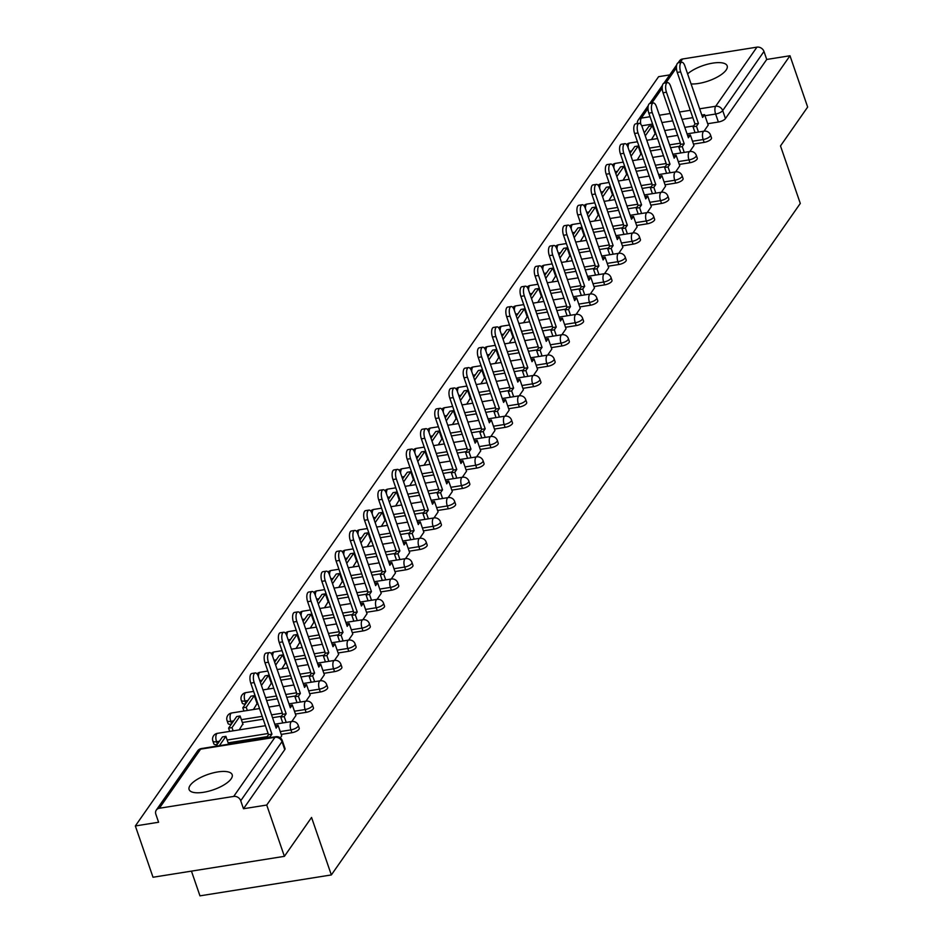 <?xml version="1.0" encoding="UTF-8"?>
<svg xmlns="http://www.w3.org/2000/svg" width="943" height="943" viewBox="0 0 943 943"><rect width="100%" height="100%" fill="white"/><g stroke="black" fill="none" stroke-linecap="round" stroke-linejoin="round"><path stroke-width="1.41" d="M693.482 144.079L704.162 142.381A5.835 2.086 -19 0 0 711.234 138.927A5.835 2.086 -19 0 0 711.505 137.867L710.527 135.026A5.835 2.086 161 0 1 710.256 136.098A5.835 2.086 161 0 1 703.183 139.54L692.504 141.238M679.266 164.436L689.946 162.726A5.835 2.086 -19 0 0 697.018 159.284A5.835 2.086 -19 0 0 697.29 158.224L696.311 155.383A5.835 2.086 161 0 1 696.04 156.455A5.835 2.086 161 0 1 688.968 159.897L678.288 161.595M665.051 184.793L675.73 183.083A5.835 2.086 -19 0 0 682.803 179.642A5.835 2.086 -19 0 0 683.074 178.581L682.095 175.74A5.835 2.086 161 0 1 681.824 176.801A5.835 2.086 161 0 1 674.752 180.254L664.072 181.952M650.835 205.15L661.514 203.44A5.835 2.086 -19 0 0 668.587 199.999A5.835 2.086 -19 0 0 668.858 198.938L667.88 196.097A5.835 2.086 161 0 1 667.609 197.158A5.835 2.086 161 0 1 660.536 200.611L649.857 202.309M636.619 225.507L647.299 223.797A5.835 2.086 -19 0 0 654.371 220.356A5.835 2.086 -19 0 0 654.642 219.295L653.664 216.454A5.835 2.086 161 0 1 653.393 217.515A5.835 2.086 161 0 1 646.32 220.968L635.641 222.666M622.404 245.852L633.083 244.154A5.835 2.086 -19 0 0 640.156 240.713A5.835 2.086 -19 0 0 640.427 239.652L639.448 236.811A5.835 2.086 161 0 1 639.177 237.872A5.835 2.086 161 0 1 632.105 241.325L621.425 243.023M608.188 266.209L618.867 264.512A5.835 2.086 -19 0 0 625.94 261.07A5.835 2.086 -19 0 0 626.211 260.009L625.233 257.168A5.835 2.086 161 0 1 624.961 258.229A5.835 2.086 161 0 1 617.889 261.683L607.209 263.38M593.972 286.566L604.652 284.869A5.835 2.086 -19 0 0 611.724 281.427A5.835 2.086 -19 0 0 611.995 280.366L611.017 277.525A5.835 2.086 161 0 1 610.746 278.586A5.835 2.086 161 0 1 603.673 282.04L592.994 283.737M579.756 306.923L590.436 305.226A5.835 2.086 -19 0 0 597.508 301.784A5.835 2.086 -19 0 0 597.779 300.711L596.801 297.882A5.835 2.086 161 0 1 596.53 298.943A5.835 2.086 161 0 1 589.458 302.397L578.778 304.094M565.541 327.28L576.22 325.583A5.835 2.086 -19 0 0 583.293 322.141A5.835 2.086 -19 0 0 583.564 321.068L582.585 318.239A5.835 2.086 161 0 1 582.314 319.3A5.835 2.086 161 0 1 575.242 322.754L564.562 324.451M551.325 347.637L562.004 345.94A5.835 2.086 -19 0 0 569.077 342.498A5.835 2.086 -19 0 0 569.348 341.425L568.37 338.596A5.835 2.086 161 0 1 568.099 339.657A5.835 2.086 161 0 1 561.026 343.111L550.347 344.808M537.109 367.994L547.789 366.297A5.835 2.086 -19 0 0 554.861 362.855A5.835 2.086 -19 0 0 555.132 361.782L554.154 358.953A5.835 2.086 161 0 1 553.883 360.014A5.835 2.086 161 0 1 546.81 363.456L536.131 365.165M522.894 388.351L533.573 386.654A5.835 2.086 -19 0 0 540.645 383.212A5.835 2.086 -19 0 0 540.917 382.139L539.938 379.31A5.835 2.086 161 0 1 539.667 380.371A5.835 2.086 161 0 1 532.595 383.813L521.915 385.522M508.678 408.708L519.357 407.011A5.835 2.086 -19 0 0 526.43 403.569A5.835 2.086 -19 0 0 526.701 402.496L525.722 399.667A5.835 2.086 161 0 1 525.451 400.728A5.835 2.086 161 0 1 518.379 404.17L507.699 405.879M494.462 429.065L505.142 427.368A5.835 2.086 -19 0 0 512.214 423.926A5.835 2.086 -19 0 0 512.485 422.853L511.507 420.024A5.835 2.086 161 0 1 511.236 421.085A5.835 2.086 161 0 1 504.163 424.527L493.484 426.224M480.246 449.422L490.926 447.725A5.835 2.086 -19 0 0 497.998 444.271A5.835 2.086 -19 0 0 498.258 443.21L497.291 440.381A5.835 2.086 161 0 1 497.02 441.442A5.835 2.086 161 0 1 489.947 444.884L479.268 446.581M466.031 469.779L476.698 468.082A5.835 2.086 -19 0 0 483.783 464.628A5.835 2.086 -19 0 0 484.042 463.567L483.075 460.738A5.835 2.086 161 0 1 482.804 461.799A5.835 2.086 161 0 1 475.732 465.241L465.052 466.938M451.815 490.136L462.483 488.439A5.835 2.086 -19 0 0 469.567 484.985A5.835 2.086 -19 0 0 469.826 483.924L468.86 481.095A5.835 2.086 161 0 1 468.588 482.156A5.835 2.086 161 0 1 461.516 485.598L450.837 487.295M437.599 510.493L448.267 508.796A5.835 2.086 -19 0 0 455.351 505.342A5.835 2.086 -19 0 0 455.61 504.281L454.644 501.44A5.835 2.086 161 0 1 454.373 502.513A5.835 2.086 161 0 1 447.3 505.955L436.621 507.652M423.383 530.85L434.051 529.153A5.835 2.086 -19 0 0 441.135 525.699A5.835 2.086 -19 0 0 441.395 524.638L440.428 521.797A5.835 2.086 161 0 1 440.157 522.87A5.835 2.086 161 0 1 433.085 526.312L422.405 528.009M409.168 551.207L419.835 549.51A5.835 2.086 -19 0 0 426.92 546.056A5.835 2.086 -19 0 0 427.179 544.995L426.212 542.154A5.835 2.086 161 0 1 425.941 543.227A5.835 2.086 161 0 1 418.869 546.669L408.189 548.366M394.952 571.564L405.62 569.867A5.835 2.086 -19 0 0 412.704 566.413A5.835 2.086 -19 0 0 412.963 565.352L411.997 562.511A5.835 2.086 161 0 1 411.726 563.584A5.835 2.086 161 0 1 404.653 567.026L393.974 568.723M380.736 591.921L391.404 590.224A5.835 2.086 -19 0 0 398.488 586.77A5.835 2.086 -19 0 0 398.748 585.709L397.781 582.868A5.835 2.086 161 0 1 397.51 583.941A5.835 2.086 161 0 1 390.437 587.383L379.758 589.08M366.521 612.278L377.188 610.569A5.835 2.086 -19 0 0 384.272 607.127A5.835 2.086 -19 0 0 384.532 606.066L383.553 603.225A5.835 2.086 161 0 1 383.294 604.298A5.835 2.086 161 0 1 376.222 607.74L365.542 609.437M352.305 632.635L362.972 630.926A5.835 2.086 -19 0 0 370.057 627.484A5.835 2.086 -19 0 0 370.316 626.423L369.338 623.582A5.835 2.086 161 0 1 369.078 624.643A5.835 2.086 161 0 1 361.994 628.097L351.326 629.794M338.089 652.992L348.757 651.283A5.835 2.086 -19 0 0 355.841 647.841A5.835 2.086 -19 0 0 356.1 646.78L355.122 643.939A5.835 2.086 161 0 1 354.863 645A5.835 2.086 161 0 1 347.778 648.454L337.111 650.151M323.873 673.337L334.541 671.64A5.835 2.086 -19 0 0 341.625 668.198A5.835 2.086 -19 0 0 341.885 667.137L340.906 664.296A5.835 2.086 161 0 1 340.647 665.357A5.835 2.086 161 0 1 333.563 668.811L322.895 670.508M309.658 693.694L320.325 691.997A5.835 2.086 -19 0 0 327.41 688.555A5.835 2.086 -19 0 0 327.669 687.494L326.691 684.653A5.835 2.086 161 0 1 326.431 685.714A5.835 2.086 161 0 1 319.347 689.168L308.679 690.865M295.442 714.051L306.11 712.354A5.835 2.086 -19 0 0 313.194 708.912A5.835 2.086 -19 0 0 313.453 707.851L312.475 705.01A5.835 2.086 161 0 1 312.216 706.071A5.835 2.086 161 0 1 305.131 709.525L294.464 711.222M281.226 734.408L291.894 732.711A5.835 2.086 -19 0 0 298.978 729.269A5.835 2.086 -19 0 0 299.237 728.208L298.259 725.367A5.835 2.086 161 0 1 298 726.428A5.835 2.086 161 0 1 290.916 729.882L280.248 731.579M190.144 785.378A22.773 8.145 -19 0 0 189.107 789.527A22.773 8.145 -19 0 0 208.344 791.295A22.773 8.145 -19 0 0 231.129 778.859A22.773 8.145 -19 0 0 232.167 774.698A22.773 8.145 -19 0 0 212.929 772.942A22.773 8.145 -19 0 0 190.144 785.378M691.078 83.939A22.773 8.145 -19 0 0 726.145 70.03A22.773 8.145 -19 0 0 727.171 65.88A22.773 8.145 -19 0 0 710.668 63.499A22.773 8.145 -19 0 0 687.612 73.872M669.73 74.898L658.603 76.678L135.344 825.95L158.601 822.249L155.854 814.257A5.835 4.892 -145.1 0 1 156.314 810.072A5.835 4.892 -145.1 0 1 159.332 808.257L233.699 796.422L274.979 737.308L200.611 749.155L159.332 808.257M191.453 871.132L199.963 895.85L331.347 874.939L311.555 817.451L284.397 856.338L266.728 805.039L789.986 55.755L807.656 107.054L780.498 145.941L800.289 203.429L331.347 874.939M284.397 856.338L153.014 877.249L135.344 825.95M678.158 62.827L679.573 60.8A5.835 4.892 34.9 0 1 682.591 58.985L756.946 47.15A5.835 4.892 34.9 0 1 763.983 51.464L766.73 59.456L725.45 118.57A5.835 2.086 161 0 1 718.377 122.024L707.698 123.722M693.624 125.961L684.807 127.364M675.459 128.849L664.685 130.57M655.338 132.055L654.619 132.173M766.73 59.456L789.986 55.755M243.483 808.74L284.762 749.626A5.835 2.086 -19 0 0 285.022 748.553L282.275 740.573A5.835 2.086 161 0 1 282.004 741.634L240.724 800.748L243.483 808.74L266.728 805.039M240.724 800.748A5.835 4.892 -145.1 0 0 233.699 796.422M280.354 737.874L281.709 735.846M274.778 724.212L291.823 721.501L295.925 715.489M239.227 729.87L242.846 723.929M305.992 701.156L310.141 695.132M253.443 709.513L257.062 703.584M320.207 680.799L324.357 674.775M267.659 689.156L271.278 683.227M334.423 660.442L338.643 654.407L334.954 643.904L332.997 646.709L315.245 595.151A6.719 2.758 81 0 0 312.098 591.52A6.719 2.758 81 0 0 311.049 601.151L328.801 652.709L326.844 655.515L323.425 656.057L325.429 661.868M281.874 668.799L285.493 662.87M348.639 640.085L352.788 634.061M296.09 648.454L299.709 642.513M345.869 622.427L362.902 619.716L367.004 613.704M310.306 628.097L313.925 622.156M377.07 599.371L381.22 593.347M324.522 607.74L328.14 601.799M391.286 579.014L395.435 572.99M338.737 587.383L342.356 581.442M405.514 558.657L409.651 552.633M352.953 567.026L356.572 561.085M402.732 541.011L419.765 538.288L423.867 532.276M367.169 546.669L370.788 540.728M416.947 520.654L433.98 517.931L438.094 511.919M381.385 526.312L385.003 520.371M448.161 497.586L452.31 491.562M395.6 505.955L399.219 500.014M462.376 477.229L466.526 471.205M409.816 485.598L413.435 479.657M476.592 456.872L480.741 450.848M424.032 465.241L427.651 459.3M473.81 439.226L490.843 436.515L494.957 430.491M438.247 444.884L441.866 438.943M488.026 418.869L505.059 416.158L509.173 410.134M452.463 424.527L456.094 418.586M519.239 395.801L523.389 389.777M466.679 404.17L470.309 398.229M533.455 375.444L537.604 369.42M480.895 383.813L484.525 377.872M547.671 355.087L551.82 349.075M495.11 363.456L498.741 357.515M561.887 334.741L566.036 328.718M509.326 343.099L512.957 337.158M576.102 314.384L580.251 308.361M523.542 322.742L527.172 316.801M590.318 294.027L594.467 288.004M537.758 302.385L541.388 296.444M604.534 273.67L608.683 267.647M551.973 282.028L555.604 276.099M618.749 253.313L622.899 247.29M566.189 261.671L569.82 255.742M632.965 232.956L637.114 226.933M580.405 241.314L584.035 235.385M647.181 212.599L651.33 206.576M594.62 220.957L598.251 215.028M661.397 192.242L665.546 186.219M608.836 200.611L612.467 194.671M675.612 171.885L679.762 165.862M623.052 180.254L626.682 174.314M689.828 151.528L693.977 145.505M637.268 159.897L640.898 153.957M679.408 146.318L670.591 147.721M661.243 149.206L650.47 150.927M641.11 152.412L640.403 152.53M665.192 166.675L656.375 168.078M647.028 169.563L636.254 171.284M626.895 172.769L626.187 172.875M650.976 187.032L642.159 188.435M632.812 189.92L622.038 191.641M612.679 193.126L611.972 193.232M636.761 207.389L627.944 208.792M618.596 210.277L607.822 211.986M598.463 213.483L597.756 213.589M622.545 227.746L613.728 229.149M604.38 230.634L593.607 232.343M584.247 233.84L583.54 233.947M608.329 248.103L599.512 249.506M590.153 250.991L579.391 252.7M570.032 254.197L569.324 254.304M594.114 268.449L585.297 269.863M575.937 271.348L565.175 273.057M555.816 274.554L555.109 274.661M579.898 288.806L571.081 290.22M561.722 291.705L550.96 293.414M541.6 294.911L540.893 295.018M565.682 309.163L556.865 310.577M547.506 312.062L536.744 313.771M527.385 315.268L526.677 315.375M551.466 329.52L542.649 330.922M533.29 332.419L522.516 334.128M513.169 335.614L512.462 335.732M537.251 349.877L528.434 351.279M519.074 352.776L508.301 354.485M498.953 355.971L498.246 356.089M523.035 370.234L514.218 371.636M504.859 373.133L494.085 374.842M484.737 376.328L484.03 376.446M508.819 390.591L500.002 391.993M490.643 393.49L479.869 395.2M470.522 396.685L469.814 396.803M494.603 410.948L485.786 412.35M476.427 413.847L465.653 415.557M456.306 417.042L455.599 417.16M480.388 431.305L471.559 432.707M462.211 434.204L451.438 435.914M442.09 437.399L441.383 437.517M466.172 451.662L457.343 453.064M447.996 454.55L437.222 456.271M427.874 457.756L427.167 457.874M451.956 472.019L443.127 473.421M433.78 474.907L423.006 476.628M413.659 478.113L412.951 478.231M437.741 492.376L428.912 493.778M419.564 495.264L408.791 496.985M399.443 498.47L398.736 498.588M423.525 512.733L414.696 514.135M405.349 515.621L394.575 517.342M385.227 518.827L384.52 518.945M409.309 533.09L400.48 534.492M391.133 535.978L380.359 537.699M371.012 539.184L370.304 539.302M395.093 553.447L386.265 554.849M376.917 556.335L366.143 558.056M356.796 559.541L356.089 559.659M380.878 573.804L372.049 575.206M362.701 576.692L351.928 578.413M342.58 579.898L341.873 580.016M366.662 594.161L357.833 595.563M348.486 597.049L337.712 598.77M328.364 600.255L327.657 600.361M352.446 614.518L343.617 615.92M334.27 617.406L323.496 619.127M314.149 620.612L313.441 620.718M338.231 634.875L329.402 636.277M320.054 637.763L309.28 639.484M299.933 640.969L299.226 641.075M324.015 655.232L315.186 656.634M305.838 658.12L295.065 659.829M285.717 661.326L285.01 661.432M309.799 675.589L300.97 676.991M291.623 678.477L280.849 680.186M271.501 681.683L270.782 681.789M295.583 695.946L286.755 697.349M277.407 698.834L266.633 700.543M257.286 702.04L256.567 702.146M281.368 716.291L272.539 717.706M263.191 719.191L242.351 722.503M267.152 736.648L228.135 742.86M704.044 131.171L708.193 125.148M651.483 139.54L655.114 133.6M247.868 700.543L244.991 701.003A5.835 2.086 161 0 1 241.29 700.295L242.268 703.124A5.835 2.086 -19 0 0 245.534 703.902M233.652 720.9L230.776 721.36A5.835 2.086 161 0 1 227.074 720.652L228.053 723.481A5.835 2.086 -19 0 0 231.318 724.259M219.436 741.257L216.56 741.717A5.835 2.086 161 0 1 212.859 741.009L213.837 743.838A5.835 2.086 -19 0 0 217.102 744.616M254.186 682.579L250.767 683.121A6.719 2.758 -99 0 1 251.816 673.491L255.223 672.948A6.719 2.758 81 0 0 254.186 682.579L271.938 734.137L269.981 736.943L266.563 737.485L266.786 738.145M281.733 735.894L278.091 725.332L276.134 728.137L258.382 676.579A6.719 2.758 81 0 0 255.223 672.948M278.091 725.332L275.321 725.768M270.205 737.603L269.981 736.943M228.607 744.216L225.896 736.353L222.489 736.896L215.971 746.231M225.896 736.353L219.377 745.689M250.767 683.121L268.531 734.68L266.563 737.485M268.531 734.68L271.938 734.137M268.401 662.222L264.983 662.764A6.719 2.758 -99 0 1 266.032 653.134L269.45 652.591A6.719 2.758 81 0 0 268.401 662.222L286.153 713.78L284.197 716.586L280.778 717.128L282.782 722.939M295.949 715.537L292.306 704.975L290.35 707.78L272.598 656.222A6.719 2.758 81 0 0 269.45 652.591M292.306 704.975L289.536 705.411M286.2 722.397L284.197 716.586M243.023 724.436L240.111 715.996L236.705 716.539L228.595 728.161L229.703 731.391M240.111 715.996L232.002 727.607L228.595 728.161M233.121 730.849L232.002 727.607M264.983 662.764L282.747 714.322L280.778 717.128M282.747 714.322L286.153 713.78M282.617 641.865L279.199 642.407A6.719 2.758 -99 0 1 280.248 632.777L283.666 632.234A6.719 2.758 81 0 0 282.617 641.865L300.369 693.423L298.412 696.229L294.994 696.771L296.998 702.582M310.164 695.18L306.522 684.618L304.565 687.423L286.813 635.865A6.719 2.758 81 0 0 283.666 632.234M306.522 684.618L303.752 685.054M300.416 702.04L298.412 696.229M257.239 704.079L254.327 695.639L250.921 696.182L242.811 707.804L243.919 711.034M254.327 695.639L246.217 707.25L242.811 707.804M247.337 710.492L246.217 707.25M279.199 642.407L296.962 693.965L294.994 696.771M296.962 693.965L300.369 693.423M296.833 621.508L293.414 622.05A6.719 2.758 -99 0 1 294.464 612.42L297.882 611.877A6.719 2.758 81 0 0 296.833 621.508L314.585 673.066L312.628 675.872L309.21 676.414L311.214 682.225M324.38 674.823L320.738 664.261L318.781 667.066L301.029 615.508A6.719 2.758 81 0 0 297.882 611.877M320.738 664.261L317.968 664.697M314.632 681.683L312.628 675.872M271.454 683.722L268.543 675.282L265.136 675.825L260.433 682.555M268.543 675.282L261.435 685.467M293.414 622.05L311.178 673.608L309.21 676.414M311.178 673.608L314.585 673.066M311.049 601.151L307.642 601.693A6.719 2.758 -99 0 1 308.679 592.063L312.098 591.52M334.954 643.904L332.184 644.34M328.848 661.326L326.844 655.515M285.67 663.365L282.759 654.925L279.352 655.468L274.649 662.198M282.759 654.925L275.651 665.11M307.642 601.693L325.394 653.251L323.425 656.057M325.394 653.251L328.801 652.709M325.264 580.794L321.858 581.336A6.719 2.758 -99 0 1 322.895 571.706L326.313 571.163A6.719 2.758 81 0 0 325.264 580.794L343.016 632.352L341.06 635.158L337.641 635.7L339.645 641.511M352.812 634.12L349.169 623.547L347.213 626.352L329.461 574.794A6.719 2.758 81 0 0 326.313 571.163M349.169 623.547L346.399 623.983M343.063 640.969L341.06 635.158M299.886 643.008L296.974 634.568L293.568 635.11L288.864 641.841M296.974 634.568L289.878 644.753M321.858 581.336L339.61 632.894L337.641 635.7M339.61 632.894L343.016 632.352M339.48 560.437L336.073 560.979A6.719 2.758 -99 0 1 337.111 551.349L340.529 550.806A6.719 2.758 81 0 0 339.48 560.437L357.232 611.995L355.275 614.801L351.857 615.343L353.861 621.154M367.027 613.763L363.385 603.19L361.428 605.995L343.676 554.437A6.719 2.758 81 0 0 340.529 550.806M363.385 603.19L360.615 603.626M357.279 620.612L355.275 614.801M314.102 622.651L311.19 614.211L307.783 614.765L303.08 621.484M311.19 614.211L304.094 624.396M336.073 560.979L353.825 612.537L351.857 615.343M353.825 612.537L357.232 611.995M353.696 540.08L350.289 540.622A6.719 2.758 -99 0 1 351.326 530.992L354.745 530.449A6.719 2.758 81 0 0 353.696 540.08L371.448 591.638L369.491 594.444L366.073 594.986L368.076 600.797M381.243 593.406L377.601 582.833L375.644 585.638L357.892 534.08A6.719 2.758 81 0 0 354.745 530.449M377.601 582.833L374.831 583.269M371.495 600.255L369.491 594.444M328.317 602.294L325.406 593.854L321.999 594.408L317.296 601.127M325.406 593.854L318.31 604.039M350.289 540.622L368.041 592.18L366.073 594.986M368.041 592.18L371.448 591.638M367.911 519.723L364.505 520.265A6.719 2.758 -99 0 1 365.542 510.634L368.961 510.092A6.719 2.758 81 0 0 367.911 519.723L385.663 571.281L383.707 574.087L380.288 574.629L382.292 580.44M395.459 573.049L391.816 562.476L389.86 565.281L372.108 513.723A6.719 2.758 81 0 0 368.961 510.092M391.816 562.476L389.046 562.912M385.711 579.898L383.707 574.087M342.533 581.937L339.633 573.509L336.215 574.051L331.523 580.77M339.633 573.509L332.525 583.682M364.505 520.265L382.257 571.823L380.288 574.629M382.257 571.823L385.663 571.281M382.127 499.366L378.721 499.908A6.719 2.758 -99 0 1 379.758 490.277L383.176 489.735A6.719 2.758 81 0 0 382.127 499.366L399.891 550.924L397.922 553.73L394.504 554.272L396.508 560.083M409.675 552.692L406.032 542.119L404.075 544.924L386.324 493.366A6.719 2.758 81 0 0 383.176 489.735M406.032 542.119L403.262 542.555M399.926 559.541L397.922 553.73M356.749 561.592L353.849 553.152L350.431 553.694L345.739 560.413M353.849 553.152L346.741 563.325M378.721 499.908L396.473 551.466L394.504 554.272M396.473 551.466L399.891 550.924M396.343 479.009L392.936 479.551A6.719 2.758 -99 0 1 393.974 469.92L397.392 469.378A6.719 2.758 81 0 0 396.343 479.009L414.107 530.567L412.138 533.373L408.732 533.915L410.724 539.738M423.89 532.335L420.248 521.762L418.291 524.567L400.539 473.009A6.719 2.758 81 0 0 397.392 469.378M420.248 521.762L417.478 522.21M414.142 539.184L412.138 533.373M370.964 541.235L368.065 532.795L364.646 533.337L359.955 540.056M368.065 532.795L360.957 542.968M392.936 479.551L410.688 531.109L408.732 533.915M410.688 531.109L414.107 530.567M410.559 458.652L407.152 459.206A6.719 2.758 -99 0 1 408.189 449.563L411.608 449.021A6.719 2.758 81 0 0 410.559 458.652L428.322 510.21L426.354 513.016L422.947 513.57L424.939 519.381M438.106 511.978L434.464 501.405L432.507 504.21L414.755 452.652A6.719 2.758 81 0 0 411.608 449.021M434.464 501.405L431.694 501.853M428.358 518.827L426.354 513.016M385.18 520.878L382.28 512.438L378.862 512.98L374.171 519.699M382.28 512.438L375.173 522.611M407.152 459.206L424.904 510.764L422.947 513.57M424.904 510.764L428.322 510.21M424.774 438.295L421.368 438.849A6.719 2.758 -99 0 1 422.405 429.206L425.823 428.664A6.719 2.758 81 0 0 424.774 438.295L442.538 489.853L440.57 492.659L437.163 493.213L439.155 499.024M452.322 491.621L448.679 481.048L446.723 483.853L428.971 432.295A6.719 2.758 81 0 0 425.823 428.664M448.679 481.048L445.909 481.496M442.573 498.482L440.57 492.659M399.396 500.521L396.496 492.081L393.078 492.623L388.386 499.342M396.496 492.081L389.388 502.254M421.368 438.849L439.12 490.407L437.163 493.213M439.12 490.407L442.538 489.853M438.99 417.938L435.583 418.492A6.719 2.758 -99 0 1 436.621 408.849L440.039 408.307A6.719 2.758 81 0 0 438.99 417.938L456.754 469.496L454.785 472.302L451.379 472.856L453.371 478.667M466.537 471.264L462.895 460.691L460.938 463.496L443.186 411.938A6.719 2.758 81 0 0 440.039 408.307M462.895 460.691L460.125 461.139M456.789 478.125L454.785 472.302M413.612 480.164L410.712 471.724L407.293 472.266L402.602 478.985M410.712 471.724L403.604 481.897M435.583 418.492L453.335 470.05L451.379 472.856M453.335 470.05L456.754 469.496M453.218 397.592L449.799 398.135A6.719 2.758 -99 0 1 450.837 388.492L454.255 387.95A6.719 2.758 81 0 0 453.218 397.592L470.97 449.151L469.001 451.956L465.594 452.499L467.587 458.31M480.753 450.907L477.111 440.334L475.154 443.139L457.402 391.581A6.719 2.758 81 0 0 454.255 387.95M477.111 440.334L474.341 440.782M471.005 457.768L469.001 451.956M427.827 459.807L424.928 451.367L421.509 451.909L416.818 458.628M424.928 451.367L417.82 461.54M449.799 398.135L467.551 449.693L465.594 452.499M467.551 449.693L470.97 449.151M467.433 377.235L464.015 377.778A6.719 2.758 -99 0 1 465.052 368.147L468.471 367.593A6.719 2.758 81 0 0 467.433 377.235L485.185 428.794L483.217 431.599L479.81 432.142L481.802 437.953M494.969 430.55L491.327 419.977L489.37 422.782L471.618 371.224A6.719 2.758 81 0 0 468.471 367.593M491.327 419.977L488.557 420.425M485.221 437.411L483.217 431.599M442.043 439.45L439.143 431.01L435.725 431.552L431.034 438.271M439.143 431.01L432.035 441.183M464.015 377.778L481.767 429.336L479.81 432.142M481.767 429.336L485.185 428.794M481.649 356.878L478.231 357.421A6.719 2.758 -99 0 1 479.268 347.79L482.686 347.236A6.719 2.758 81 0 0 481.649 356.878L499.401 408.437L497.433 411.242L494.026 411.785L496.018 417.596M509.185 410.193L505.542 399.62L503.586 402.425L485.834 350.867A6.719 2.758 81 0 0 482.686 347.236M505.542 399.62L502.772 400.068M499.436 417.054L497.433 411.242M456.259 419.093L453.359 410.653L449.941 411.195L445.249 417.914M453.359 410.653L446.251 420.826M478.231 357.421L495.983 408.979L494.026 411.785M495.983 408.979L499.401 408.437M495.865 336.521L492.446 337.064A6.719 2.758 -99 0 1 493.484 327.433L496.902 326.879A6.719 2.758 81 0 0 495.865 336.521L513.617 388.08L511.648 390.885L508.242 391.428L510.234 397.239M523.4 389.836L519.77 379.263L517.801 382.068L500.049 330.51A6.719 2.758 81 0 0 496.902 326.879M519.77 379.263L516.988 379.711M513.652 396.697L511.648 390.885M470.474 398.736L467.575 390.296L464.156 390.838L459.465 397.557M467.575 390.296L460.467 400.469M492.446 337.064L510.198 388.622L508.242 391.428M510.198 388.622L513.617 388.08M510.08 316.164L506.662 316.707A6.719 2.758 -99 0 1 507.699 307.076L511.118 306.534A6.719 2.758 81 0 0 510.08 316.164L527.832 367.723L525.864 370.528L522.457 371.07L524.449 376.882M537.616 369.479L533.986 358.906L532.017 361.711L514.265 310.153A6.719 2.758 81 0 0 511.118 306.534M533.986 358.906L531.204 359.354M527.868 376.34L525.864 370.528M484.69 378.379L481.79 369.939L478.372 370.481L473.681 377.2M481.79 369.939L474.683 380.112M506.662 316.707L524.414 368.265L522.457 371.07M524.414 368.265L527.832 367.723M524.296 295.807L520.878 296.35A6.719 2.758 -99 0 1 521.915 286.719L525.334 286.177A6.719 2.758 81 0 0 524.296 295.807L542.048 347.366L540.08 350.171L536.673 350.713L538.665 356.525M551.832 349.122L548.201 338.561L546.233 341.366L528.481 289.807A6.719 2.758 81 0 0 525.334 286.177M548.201 338.561L545.419 338.997M542.084 355.983L540.08 350.171M498.906 358.022L496.006 349.582L492.588 350.124L487.896 356.843M496.006 349.582L488.898 359.754M520.878 296.35L538.63 347.908L536.673 350.713M538.63 347.908L542.048 347.366M538.512 275.45L535.094 275.993A6.719 2.758 -99 0 1 536.131 266.362L539.549 265.82A6.719 2.758 81 0 0 538.512 275.45L556.264 327.009L554.307 329.814L550.889 330.356L552.881 336.168M566.048 328.765L562.417 318.204L560.448 321.009L542.696 269.45A6.719 2.758 81 0 0 539.549 265.82M562.417 318.204L559.635 318.64M556.299 335.625L554.307 329.814M513.122 337.665L510.222 329.225L506.804 329.767L502.112 336.486M510.222 329.225L503.114 339.397M535.094 275.993L552.846 327.551L550.889 330.356M552.846 327.551L556.264 327.009M552.728 255.093L549.309 255.636A6.719 2.758 -99 0 1 550.347 246.005L553.765 245.463A6.719 2.758 81 0 0 552.728 255.093L570.48 306.652L568.523 309.457L565.105 309.999L567.108 315.811M580.263 308.408L576.633 297.847L574.664 300.652L556.912 249.093A6.719 2.758 81 0 0 553.765 245.463M576.633 297.847L573.851 298.283M570.515 315.268L568.523 309.457M527.337 317.308L524.438 308.868L521.019 309.41L516.328 316.129M524.438 308.868L517.33 319.04M549.309 255.636L567.061 307.194L565.105 309.999M567.061 307.194L570.48 306.652M566.943 234.736L563.525 235.278A6.719 2.758 -99 0 1 564.562 225.648L567.981 225.106A6.719 2.758 81 0 0 566.943 234.736L584.695 286.295L582.739 289.1L579.32 289.642L581.324 295.454M594.479 288.051L590.848 277.49L588.88 280.295L571.128 228.736A6.719 2.758 81 0 0 567.981 225.106M590.848 277.49L588.067 277.926M584.731 294.911L582.739 289.1M541.553 296.951L538.653 288.511L535.235 289.053L530.544 295.772M538.653 288.511L531.546 298.695M563.525 235.278L581.277 286.837L579.32 289.642M581.277 286.837L584.695 286.295M581.159 214.379L577.741 214.921A6.719 2.758 -99 0 1 578.778 205.291L582.196 204.749A6.719 2.758 81 0 0 581.159 214.379L598.911 265.938L596.954 268.743L593.536 269.285L595.54 275.097M608.695 267.694L605.064 257.133L603.096 259.938L585.344 208.379A6.719 2.758 81 0 0 582.196 204.749M605.064 257.133L602.282 257.569M598.946 274.554L596.954 268.743M555.769 276.594L552.869 268.154L549.451 268.696L544.759 275.427M552.869 268.154L545.761 278.338M577.741 214.921L595.493 266.48L593.536 269.285M595.493 266.48L598.911 265.938M595.375 194.022L591.956 194.564A6.719 2.758 -99 0 1 592.994 184.934L596.412 184.392A6.719 2.758 81 0 0 595.375 194.022L613.127 245.581L611.17 248.386L607.752 248.928L609.756 254.74M622.91 247.337L619.28 236.776L617.311 239.581L599.559 188.022A6.719 2.758 81 0 0 596.412 184.392M619.28 236.776L616.498 237.212M613.162 254.197L611.17 248.386M569.985 256.237L567.085 247.797L563.666 248.339L558.975 255.07M567.085 247.797L559.977 257.981M591.956 194.564L609.708 246.123L607.752 248.928M609.708 246.123L613.127 245.581M609.591 173.665L606.172 174.207A6.719 2.758 -99 0 1 607.209 164.577L610.628 164.035A6.719 2.758 81 0 0 609.591 173.665L627.343 225.224L625.386 228.029L621.967 228.571L623.971 234.383M637.126 226.98L633.496 216.418L631.527 219.224L613.775 167.665A6.719 2.758 81 0 0 610.628 164.035M633.496 216.418L630.714 216.855M627.378 233.84L625.386 228.029M584.2 235.88L581.301 227.44L577.882 227.982L573.191 234.713M581.301 227.44L574.193 237.624M606.172 174.207L623.924 225.766L621.967 228.571M623.924 225.766L627.343 225.224M623.806 153.308L620.388 153.85A6.719 2.758 -99 0 1 621.425 144.22L624.844 143.678A6.719 2.758 81 0 0 623.806 153.308L641.558 204.867L639.602 207.672L636.183 208.214L638.187 214.026M651.342 206.623L647.711 196.061L645.743 198.867L627.991 147.308A6.719 2.758 81 0 0 624.844 143.678M647.711 196.061L644.929 196.498M641.594 213.483L639.602 207.672M598.416 215.523L595.516 207.083L592.098 207.625L587.406 214.356M595.516 207.083L588.408 217.267M620.388 153.85L638.14 205.409L636.183 208.214M638.14 205.409L641.558 204.867M638.022 132.951L634.604 133.493A6.719 2.758 -99 0 1 635.641 123.863L639.059 123.321A6.719 2.758 81 0 0 638.022 132.951L655.774 184.51L653.817 187.315L650.399 187.857L652.403 193.669M665.558 186.278L661.927 175.704L659.959 178.51L642.207 126.951A6.719 2.758 81 0 0 639.059 123.321M661.927 175.704L659.145 176.141M655.809 193.126L653.817 187.315M612.632 195.166L609.732 186.726L606.314 187.28L601.622 193.999M609.732 186.726L602.624 196.91M634.604 133.493L652.356 185.052L650.399 187.857M652.356 185.052L655.774 184.51M652.238 112.594L648.819 113.136A6.719 2.758 -99 0 1 649.857 103.506L653.275 102.964A6.719 2.758 81 0 0 652.238 112.594L669.99 164.153L668.033 166.958L664.615 167.5L666.618 173.312M679.773 165.921L676.143 155.347L674.186 158.153L656.422 106.594A6.719 2.758 81 0 0 653.275 102.964M676.143 155.347L673.361 155.784M670.025 172.769L668.033 166.958M626.847 174.809L623.948 166.369L620.529 166.923L615.838 173.642M623.948 166.369L616.84 176.553M648.819 113.136L666.571 164.695L664.615 167.5M666.571 164.695L669.99 164.153M666.453 92.237L663.035 92.779A6.719 2.758 -99 0 1 664.072 83.149L667.491 82.607A6.719 2.758 81 0 0 666.453 92.237L684.205 143.796L682.249 146.601L678.83 147.143L680.834 152.955M693.989 145.564L690.359 134.99L688.402 137.796L670.638 86.237A6.719 2.758 81 0 0 667.491 82.607M690.359 134.99L687.577 135.427M684.241 152.412L682.249 146.601M641.063 154.452L638.163 146.012L634.745 146.566L630.054 153.285M638.163 146.012L631.056 156.196M663.035 92.779L680.787 144.338L678.83 147.143M680.787 144.338L684.205 143.796M680.669 71.88L677.251 72.422A6.719 2.758 -99 0 1 678.288 62.792L681.706 62.25A6.719 2.758 81 0 0 680.669 71.88L698.421 123.439L696.464 126.244L693.046 126.786L695.05 132.598M708.217 125.207L704.574 114.633L702.618 117.439L684.854 65.88A6.719 2.758 81 0 0 681.706 62.25M704.574 114.633L701.792 115.07M698.457 132.055L696.464 126.244M655.279 134.095L652.379 125.667L648.961 126.209L644.269 132.928M652.379 125.667L645.271 135.839M677.251 72.422L695.003 123.981L693.046 126.786M695.003 123.981L698.421 123.439M704.162 142.381L703.183 139.54A5.835 2.405 -99 0 1 703.23 131.772A5.835 2.405 81 0 1 704.091 131.16L687.046 133.871M689.946 162.726L688.968 159.897A5.835 2.405 -99 0 1 689.015 152.129A5.835 2.405 81 0 1 689.875 151.517L672.83 154.228M675.73 183.083L674.752 180.254A5.835 2.405 -99 0 1 674.799 172.486A5.835 2.405 81 0 1 675.659 171.874L658.615 174.585M661.514 203.44L660.536 200.611A5.835 2.405 -99 0 1 660.583 192.843A5.835 2.405 81 0 1 661.444 192.231L644.399 194.942M647.299 223.797L646.32 220.968A5.835 2.405 -99 0 1 646.368 213.201A5.835 2.405 81 0 1 647.228 212.588L630.183 215.299M633.083 244.154L632.105 241.325A5.835 2.405 -99 0 1 632.152 233.558A5.835 2.405 81 0 1 633.012 232.945L615.968 235.656M618.867 264.512L617.889 261.683A5.835 2.405 -99 0 1 617.936 253.915A5.835 2.405 81 0 1 618.797 253.302L601.752 256.013M604.652 284.869L603.673 282.04A5.835 2.405 -99 0 1 603.72 274.272A5.835 2.405 81 0 1 604.581 273.659L587.536 276.37M590.436 305.226L589.458 302.397A5.835 2.405 -99 0 1 589.505 294.629A5.835 2.405 81 0 1 590.365 294.016L573.32 296.727M576.22 325.583L575.242 322.754A5.835 2.405 -99 0 1 575.289 314.986A5.835 2.405 81 0 1 576.149 314.373L559.105 317.084M562.004 345.94L561.026 343.111A5.835 2.405 -99 0 1 561.073 335.343A5.835 2.405 81 0 1 561.934 334.73L544.889 337.441M547.789 366.297L546.81 363.456A5.835 2.405 -99 0 1 546.857 355.7A5.835 2.405 81 0 1 547.706 355.087L530.673 357.798M533.573 386.654L532.595 383.813A5.835 2.405 -99 0 1 532.642 376.057A5.835 2.405 81 0 1 533.49 375.444L516.458 378.155M519.357 407.011L518.379 404.17A5.835 2.405 -99 0 1 518.426 396.414A5.835 2.405 81 0 1 519.275 395.801L502.242 398.512M505.142 427.368L504.163 424.527A5.835 2.405 -99 0 1 504.21 416.771A5.835 2.405 81 0 1 505.059 416.158A5.835 5.835 0 0 1 511.507 420.024M490.926 447.725L489.947 444.884A5.835 2.405 -99 0 1 489.995 437.116A5.835 2.405 81 0 1 490.843 436.515A5.835 5.835 0 0 1 497.291 440.381M476.698 468.082L475.732 465.241A5.835 2.405 -99 0 1 475.779 457.473A5.835 2.405 81 0 1 476.628 456.872L459.595 459.583M462.483 488.439L461.516 485.598A5.835 2.405 -99 0 1 461.563 477.83A5.835 2.405 81 0 1 462.412 477.229L445.379 479.94M448.267 508.796L447.3 505.955A5.835 2.405 -99 0 1 447.347 498.187A5.835 2.405 81 0 1 448.196 497.586L431.163 500.297M434.051 529.153L433.085 526.312A5.835 2.405 -99 0 1 433.132 518.544A5.835 2.405 81 0 1 433.98 517.931A5.835 5.835 0 0 1 440.428 521.797M419.835 549.51L418.869 546.669A5.835 2.405 -99 0 1 418.916 538.901A5.835 2.405 81 0 1 419.765 538.288A5.835 5.835 0 0 1 426.212 542.154M405.62 569.867L404.653 567.026A5.835 2.405 -99 0 1 404.7 559.258A5.835 2.405 81 0 1 405.549 558.645L388.516 561.368M391.404 590.224L390.437 587.383A5.835 2.405 -99 0 1 390.485 579.615A5.835 2.405 81 0 1 391.333 579.002L374.3 581.713M377.188 610.569L376.222 607.74A5.835 2.405 -99 0 1 376.269 599.972A5.835 2.405 81 0 1 377.117 599.359L360.085 602.07M362.972 630.926L361.994 628.097A5.835 2.405 -99 0 1 362.041 620.329A5.835 2.405 81 0 1 362.902 619.716A5.835 5.835 0 0 1 369.338 623.582M348.757 651.283L347.778 648.454A5.835 2.405 -99 0 1 347.826 640.686A5.835 2.405 81 0 1 348.686 640.073L331.653 642.784M334.541 671.64L333.563 668.811A5.835 2.405 -99 0 1 333.61 661.043A5.835 2.405 81 0 1 334.47 660.43L317.437 663.141M320.325 691.997L319.347 689.168A5.835 2.405 -99 0 1 319.394 681.4A5.835 2.405 81 0 1 320.255 680.787L303.21 683.498M306.11 712.354L305.131 709.525A5.835 2.405 -99 0 1 305.178 701.757A5.835 2.405 81 0 1 306.039 701.144L288.994 703.855M291.894 732.711L290.916 729.882A5.835 2.405 -99 0 1 290.963 722.114A5.835 2.405 81 0 1 291.823 721.501A5.835 5.835 0 0 1 298.259 725.367M718.377 122.024L715.619 114.032L704.951 115.73M692.822 117.651L682.048 119.372M672.701 120.857L661.927 122.578M652.58 124.063L641.747 125.784M647.994 108.528L641.311 118.099L650.045 116.708M659.393 115.223L670.167 113.502M679.514 112.017L690.288 110.307M699.647 108.81L715.666 106.264L756.946 47.15M682.591 58.985L680.127 62.497M676.426 67.813L665.911 82.854M662.21 88.17L651.696 103.211M680.386 143.171L669.613 144.88M660.265 146.377L649.491 148.086M640.144 149.572L639.425 149.689M631.704 150.915L629.37 151.293M666.171 163.528L655.397 165.237M646.049 166.734L635.276 168.443M625.928 169.929L625.209 170.046M617.488 171.272L615.154 171.65M651.955 183.885L641.181 185.594M631.834 187.079L621.06 188.8M611.712 190.286L610.993 190.403M603.272 191.629L600.939 192.007M637.739 204.242L626.965 205.951M617.618 207.436L606.844 209.157M597.497 210.643L596.778 210.761M589.057 211.986L586.723 212.364M623.523 224.599L612.75 226.308M603.402 227.793L592.628 229.514M583.281 231L582.562 231.118M574.841 232.343L572.507 232.721M609.308 244.956L598.534 246.665M589.186 248.15L578.413 249.871M569.065 251.357L568.346 251.475M560.625 252.7L558.291 253.078M595.092 265.313L584.318 267.022M574.971 268.507L564.197 270.228M554.849 271.714L554.13 271.832M546.41 273.057L544.076 273.435M580.876 285.67L570.102 287.379M560.755 288.864L549.981 290.585M540.634 292.071L539.915 292.189M532.194 293.414L529.86 293.78M566.66 306.015L555.887 307.736M546.539 309.221L535.765 310.942M526.406 312.428L525.699 312.546M517.978 313.771L515.644 314.137M552.445 326.372L541.671 328.093M532.323 329.579L521.55 331.299M512.19 332.785L511.483 332.903M503.762 334.128L501.428 334.494M538.229 346.729L527.455 348.45M518.108 349.936L507.334 351.656M497.975 353.142L497.267 353.248M489.547 354.485L487.213 354.851M524.013 367.086L513.24 368.807M503.892 370.293L493.118 372.014M483.759 373.499L483.052 373.605M475.331 374.842L472.997 375.208M509.798 387.443L499.024 389.164M489.676 390.65L478.903 392.371M469.543 393.856L468.836 393.962M461.115 395.2L458.781 395.565M495.582 407.8L484.808 409.521M475.449 411.007L464.687 412.716M455.328 414.213L454.62 414.319M446.899 415.557L444.554 415.922M481.366 428.157L470.592 429.878M461.233 431.364L450.471 433.073M441.112 434.57L440.405 434.676M432.684 435.914L430.338 436.279M467.15 448.514L456.377 450.235M447.017 451.721L436.255 453.43M426.896 454.927L426.189 455.033M418.468 456.271L416.122 456.636M452.935 468.871L442.161 470.592M432.802 472.078L422.04 473.787M412.68 475.284L411.973 475.39M404.252 476.616L401.907 476.993M438.707 489.228L427.945 490.949M418.586 492.435L407.812 494.144M398.465 495.641L397.757 495.747M390.037 496.973L387.691 497.35M424.491 509.585L413.729 511.295M404.37 512.792L393.596 514.501M384.249 515.986L383.542 516.104M375.821 517.33L373.475 517.707M410.276 529.942L399.514 531.652M390.154 533.149L379.381 534.858M370.033 536.343L369.326 536.461M361.605 537.687L359.259 538.064M396.06 550.299L385.298 552.009M375.939 553.506L365.165 555.215M355.817 556.7L355.11 556.818M347.389 558.044L345.044 558.421M381.844 570.656L371.082 572.366M361.723 573.863L350.949 575.572M341.602 577.057L340.894 577.175M333.174 578.401L330.828 578.778M367.629 591.013L356.855 592.723M347.507 594.22L336.734 595.929M327.386 597.414L326.679 597.532M318.958 598.758L316.612 599.135M353.413 611.37L342.639 613.08M333.292 614.577L322.518 616.286M313.17 617.771L312.463 617.889M304.742 619.115L302.397 619.492M339.197 631.727L328.423 633.437M319.076 634.922L308.302 636.643M298.955 638.128L298.247 638.246M290.527 639.472L288.181 639.849M324.981 652.085L314.208 653.794M304.86 655.279L294.086 657M284.739 658.485L284.032 658.603M276.299 659.829L273.965 660.206M310.766 672.442L299.992 674.151M290.644 675.636L279.871 677.357M270.523 678.842L269.816 678.96M262.083 680.186L259.749 680.563M296.55 692.799L285.776 694.508M276.429 695.993L265.655 697.714M256.307 699.199L255.6 699.317M245.828 703.466L244.991 701.003A5.835 2.405 81 0 1 245.039 693.235A5.835 2.405 81 0 1 245.887 692.622A5.835 5.835 0 0 0 241.29 700.295M282.334 713.156L271.56 714.865M262.213 716.35L241.384 719.674M231.613 723.823L230.776 721.36A5.835 2.405 81 0 1 230.823 713.592A5.835 2.405 81 0 1 231.672 712.979A5.835 5.835 0 0 0 227.074 720.652M268.118 733.513L227.169 740.031M217.397 744.18L216.56 741.717A5.835 2.405 81 0 1 216.607 733.949A5.835 2.405 81 0 1 217.456 733.336A5.835 5.835 0 0 0 212.859 741.009M256.956 673.856A5.835 5.835 0 0 1 260.103 672.265A5.835 2.405 81 0 0 259.254 672.878A5.835 2.405 81 0 0 258.5 676.909M271.171 653.499A5.835 5.835 0 0 1 274.319 651.908A5.835 2.405 81 0 0 273.47 652.521A5.835 2.405 81 0 0 272.716 656.552M285.387 633.142A5.835 5.835 0 0 1 288.534 631.562A5.835 2.405 81 0 0 287.686 632.164A5.835 2.405 81 0 0 286.931 636.195M299.603 612.785A5.835 5.835 0 0 1 302.75 611.205A5.835 2.405 81 0 0 301.901 611.807A5.835 2.405 81 0 0 301.147 615.838M313.819 592.428A5.835 5.835 0 0 1 316.966 590.848A5.835 2.405 81 0 0 316.117 591.45A5.835 2.405 81 0 0 315.363 595.481M328.034 572.071A5.835 5.835 0 0 1 331.182 570.491A5.835 2.405 81 0 0 330.333 571.093A5.835 2.405 81 0 0 329.579 575.124M342.25 551.714A5.835 5.835 0 0 1 345.397 550.134A5.835 2.405 81 0 0 344.549 550.736A5.835 2.405 81 0 0 343.794 554.767M356.466 531.357A5.835 5.835 0 0 1 359.625 529.777A5.835 2.405 81 0 0 358.764 530.39A5.835 2.405 81 0 0 358.01 534.41M370.682 511A5.835 5.835 0 0 1 373.841 509.42A5.835 2.405 81 0 0 372.98 510.033A5.835 2.405 81 0 0 372.226 514.053M384.897 490.643A5.835 5.835 0 0 1 388.056 489.063A5.835 2.405 81 0 0 387.196 489.676A5.835 2.405 81 0 0 386.441 493.708M399.113 470.286A5.835 5.835 0 0 1 402.272 468.706A5.835 2.405 81 0 0 401.412 469.319A5.835 2.405 81 0 0 400.657 473.351M413.329 449.929A5.835 5.835 0 0 1 416.488 448.349A5.835 2.405 81 0 0 415.627 448.962A5.835 2.405 81 0 0 414.873 452.994M427.544 429.572A5.835 5.835 0 0 1 430.703 427.992A5.835 2.405 81 0 0 429.843 428.605A5.835 2.405 81 0 0 429.089 432.637M441.76 409.215A5.835 5.835 0 0 1 444.919 407.635A5.835 2.405 81 0 0 444.059 408.248A5.835 2.405 81 0 0 443.304 412.28M455.976 388.858A5.835 5.835 0 0 1 459.135 387.278A5.835 2.405 81 0 0 458.274 387.891A5.835 2.405 81 0 0 457.52 391.923M470.192 368.501A5.835 5.835 0 0 1 473.351 366.921A5.835 2.405 81 0 0 472.49 367.534A5.835 2.405 81 0 0 471.736 371.566M484.407 348.156A5.835 5.835 0 0 1 487.566 346.564A5.835 2.405 81 0 0 486.706 347.177A5.835 2.405 81 0 0 485.951 351.209M498.623 327.799A5.835 5.835 0 0 1 501.782 326.207A5.835 2.405 81 0 0 500.922 326.82A5.835 2.405 81 0 0 500.167 330.852M512.839 307.442A5.835 5.835 0 0 1 515.998 305.85A5.835 2.405 81 0 0 515.137 306.463A5.835 2.405 81 0 0 514.383 310.495M527.054 287.085A5.835 5.835 0 0 1 530.214 285.493A5.835 2.405 81 0 0 529.353 286.106A5.835 2.405 81 0 0 528.599 290.138M541.27 266.728A5.835 5.835 0 0 1 544.429 265.136A5.835 2.405 81 0 0 543.569 265.749A5.835 2.405 81 0 0 542.814 269.781M555.486 246.371A5.835 5.835 0 0 1 558.645 244.779A5.835 2.405 81 0 0 557.784 245.392A5.835 2.405 81 0 0 557.03 249.423M569.702 226.014A5.835 5.835 0 0 1 572.861 224.422A5.835 2.405 81 0 0 572 225.035A5.835 2.405 81 0 0 571.246 229.066M583.917 205.657A5.835 5.835 0 0 1 587.076 204.065A5.835 2.405 81 0 0 586.216 204.678A5.835 2.405 81 0 0 585.462 208.709M598.133 185.299A5.835 5.835 0 0 1 601.292 183.72A5.835 2.405 81 0 0 600.432 184.321A5.835 2.405 81 0 0 599.677 188.352M612.349 164.942A5.835 5.835 0 0 1 615.508 163.363A5.835 2.405 81 0 0 614.647 163.964A5.835 2.405 81 0 0 613.893 167.995M626.565 144.585A5.835 5.835 0 0 1 629.724 143.006A5.835 2.405 81 0 0 628.863 143.607A5.835 2.405 81 0 0 628.109 147.638M284.762 749.626L282.004 741.634A5.835 4.892 34.9 0 0 274.979 737.308A5.835 2.405 -99 0 1 275.839 736.707L201.472 748.542A5.835 5.835 0 0 0 197.594 750.958L156.314 810.072M725.45 118.57L722.703 110.579A5.835 2.086 161 0 1 715.619 114.032A5.835 2.405 81 0 1 715.666 106.264A5.835 4.892 34.9 0 1 722.703 110.579L763.983 51.464M640.827 124.287A5.835 2.405 81 0 1 641.311 118.099A5.835 4.892 -145.1 0 0 638.293 119.914A5.835 5.835 0 0 0 637.256 123.604M197.594 750.958A5.835 4.892 -145.1 0 1 200.611 749.155A5.835 2.405 -99 0 1 201.472 748.542M217.456 733.336L265.431 725.697M231.672 712.979L259.525 708.547M268.873 707.061L279.647 705.34M312.475 705.01A5.835 5.835 0 0 0 306.039 701.144M245.887 692.622L253.62 691.396M262.967 689.911L273.741 688.19M283.089 686.704L293.862 684.995M326.691 684.653A5.835 5.835 0 0 0 320.255 680.787M260.103 672.265L267.836 671.039M277.183 669.554L287.957 667.833M297.304 666.347L308.078 664.638M340.906 664.296A5.835 5.835 0 0 0 334.47 660.43M274.319 651.908L282.051 650.682M291.399 649.197L302.173 647.476M311.52 645.99L322.294 644.281M355.122 643.939A5.835 5.835 0 0 0 348.686 640.073M288.534 631.562L296.267 630.325M305.615 628.84L316.388 627.119M325.736 625.633L336.51 623.924M302.75 611.205L310.483 609.968M319.83 608.483L330.604 606.762M339.951 605.276L350.725 603.567M383.553 603.225A5.835 5.835 0 0 0 377.117 599.359M316.966 590.848L324.698 589.611M334.046 588.126L344.82 586.405M354.179 584.919L364.941 583.21M397.781 582.868A5.835 5.835 0 0 0 391.333 579.002M331.182 570.491L338.914 569.254M348.262 567.769L359.035 566.059M368.395 564.562L379.157 562.853M411.997 562.511A5.835 5.835 0 0 0 405.549 558.645M345.397 550.134L353.13 548.897M362.477 547.411L373.251 545.702M382.61 544.205L393.372 542.496M359.625 529.777L367.346 528.54M376.693 527.054L387.467 525.345M396.826 523.848L407.588 522.139M373.841 509.42L381.561 508.183M390.909 506.697L401.683 504.988M411.042 503.491L421.816 501.782M454.644 501.44A5.835 5.835 0 0 0 448.196 497.586M388.056 489.063L395.777 487.826M405.136 486.34L415.898 484.631M425.258 483.134L436.031 481.425M468.86 481.095A5.835 5.835 0 0 0 462.412 477.229M402.272 468.706L409.993 467.469M419.352 465.983L430.114 464.274M439.473 462.777L450.247 461.068M483.075 460.738A5.835 5.835 0 0 0 476.628 456.872M416.488 448.349L424.209 447.123M433.568 445.626L444.33 443.917M453.689 442.432L464.463 440.711M430.703 427.992L438.424 426.766M447.784 425.269L458.546 423.56M467.905 422.075L478.679 420.354M444.919 407.635L452.64 406.409M461.999 404.912L472.773 403.203M482.121 401.718L492.894 399.997M525.722 399.667A5.835 5.835 0 0 0 519.275 395.801M459.135 387.278L466.856 386.052M476.215 384.555L486.989 382.846M496.336 381.361L507.11 379.64M539.938 379.31A5.835 5.835 0 0 0 533.49 375.444M473.351 366.921L481.071 365.695M490.431 364.198L501.204 362.489M510.552 361.004L521.326 359.283M554.154 358.953A5.835 5.835 0 0 0 547.706 355.087M487.566 346.564L495.287 345.338M504.646 343.853L515.42 342.132M524.768 340.647L535.541 338.926M568.37 338.596A5.835 5.835 0 0 0 561.934 334.73M501.782 326.207L509.515 324.981M518.862 323.496L529.636 321.775M538.983 320.29L549.757 318.569M582.585 318.239A5.835 5.835 0 0 0 576.149 314.373M515.998 305.85L523.73 304.624M533.078 303.139L543.852 301.418M553.199 299.933L563.973 298.212M596.801 297.882A5.835 5.835 0 0 0 590.365 294.016M530.214 285.493L537.946 284.267M547.294 282.782L558.067 281.061M567.415 279.576L578.189 277.855M611.017 277.525A5.835 5.835 0 0 0 604.581 273.659M544.429 265.136L552.162 263.91M561.509 262.425L572.283 260.704M581.631 259.219L592.404 257.498M625.233 257.168A5.835 5.835 0 0 0 618.797 253.302M558.645 244.779L566.378 243.553M575.725 242.068L586.499 240.347M595.846 238.862L606.62 237.153M639.448 236.811A5.835 5.835 0 0 0 633.012 232.945M572.861 224.422L580.593 223.196M589.941 221.711L600.715 219.99M610.062 218.505L620.836 216.796M653.664 216.454A5.835 5.835 0 0 0 647.228 212.588M587.076 204.065L594.809 202.839M604.157 201.354L614.93 199.633M624.278 198.148L635.052 196.439M667.88 196.097A5.835 5.835 0 0 0 661.444 192.231M601.292 183.72L609.025 182.482M618.372 180.997L629.146 179.276M638.494 177.791L649.267 176.082M682.095 175.74A5.835 5.835 0 0 0 675.659 171.874M615.508 163.363L623.24 162.125M632.588 160.64L643.362 158.919M652.709 157.434L663.483 155.725M696.311 155.383A5.835 5.835 0 0 0 689.875 151.517M629.724 143.006L637.456 141.768M646.804 140.283L657.577 138.562M666.925 137.077L677.699 135.368M710.527 135.026A5.835 5.835 0 0 0 704.091 131.16M676.709 64.914L663.943 83.184M662.493 85.271L649.727 103.541M648.277 105.628L638.293 119.914M282.275 740.573A5.835 5.835 0 0 0 275.839 736.707"/></g></svg>
